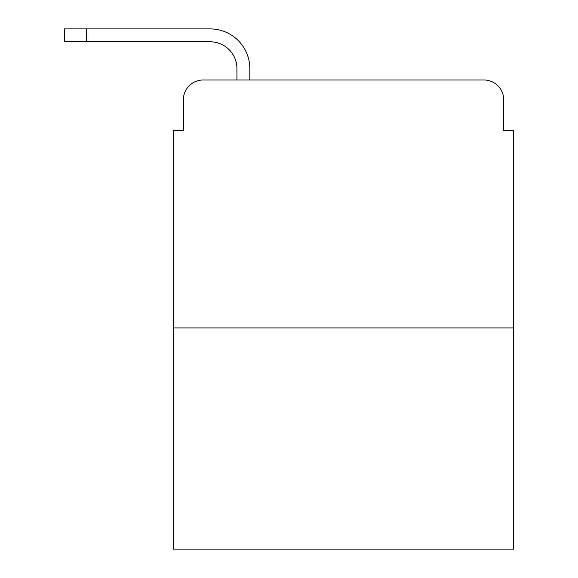 <?xml version="1.0" encoding="UTF-8"?>
<svg xmlns="http://www.w3.org/2000/svg" width="578" height="578" viewBox="0 0 578 578"><rect width="100%" height="100%" fill="white"/><g stroke="black" fill="none" stroke-linecap="round" stroke-linejoin="round"><path stroke-width="0.87" d="M183.371 99.813L183.371 130.563L183.371 99.813A19.833 19.833 0 0 1 203.21 79.981L236.929 79.981L236.929 68.572A26.776 26.776 0 0 0 210.154 41.797L64.36 41.797L64.36 28.9L210.154 28.9A39.672 39.672 0 0 1 249.826 68.572L249.826 79.981L266.191 79.981M513.64 327.928L173.458 327.928L173.458 549.1L513.64 549.1L513.64 130.563L503.727 130.563L503.727 99.813A19.833 19.833 0 0 0 483.887 79.981L203.21 79.981M173.458 327.928L173.458 130.563L183.371 130.563M420.907 79.981L483.887 79.981M503.727 130.563L503.727 99.813M236.929 68.572A26.776 26.776 0 0 0 210.154 41.797A26.776 26.776 0 0 1 236.929 68.572A26.776 26.776 0 0 0 210.154 41.797A26.776 26.776 0 0 1 236.929 68.572A26.776 26.776 0 0 0 210.154 41.797A26.776 26.776 0 0 1 236.929 68.572A26.776 26.776 0 0 0 210.154 41.797A26.776 26.776 0 0 1 236.929 68.572A26.776 26.776 0 0 0 210.154 41.797A26.776 26.776 0 0 1 236.929 68.572A26.776 26.776 0 0 0 210.154 41.797A26.776 26.776 0 0 1 236.929 68.572A26.776 26.776 0 0 0 210.154 41.797A26.776 26.776 0 0 1 236.929 68.572A26.776 26.776 0 0 0 210.154 41.797A26.776 26.776 0 0 1 236.929 68.572A26.776 26.776 0 0 0 210.154 41.797A26.776 26.776 0 0 1 236.929 68.572A26.776 26.776 0 0 0 210.154 41.797A26.776 26.776 0 0 1 236.929 68.572A26.776 26.776 0 0 0 210.154 41.797A26.776 26.776 0 0 1 236.929 68.572A26.776 26.776 0 0 0 210.154 41.797A26.776 26.776 0 0 1 236.929 68.572A26.776 26.776 0 0 0 210.154 41.797A26.776 26.776 0 0 1 236.929 68.572M86.671 28.9L210.154 28.9L86.671 28.9L210.154 28.9L86.671 28.9L210.154 28.9L86.671 28.9L210.154 28.9L86.671 28.9L210.154 28.9L86.671 28.9L210.154 28.9L86.671 28.9L210.154 28.9L86.671 28.9L210.154 28.9L86.671 28.9L210.154 28.9L86.671 28.9L210.154 28.9L86.671 28.9L210.154 28.9L86.671 28.9L210.154 28.9L86.671 28.9L210.154 28.9L86.671 28.9L86.671 41.797"/></g></svg>
